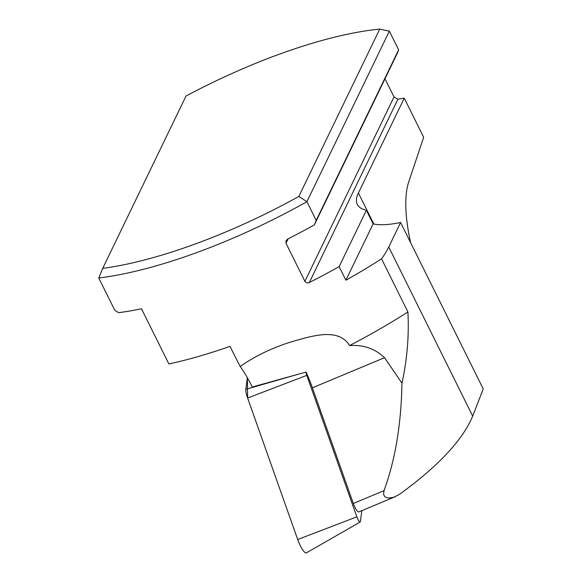 <?xml version="1.0" encoding="UTF-8"?>
<svg xmlns="http://www.w3.org/2000/svg" width="582" height="582" viewBox="0 0 582 582"><rect width="100%" height="100%" fill="white"/><g stroke="black" fill="none" stroke-linecap="round" stroke-linejoin="round"><path stroke-width="0.87" d="M102.708 268.375L186.014 96.023A232.233 70.604 153.6 0 1 379.726 29.1L389.358 31.137L306.918 201.699L298.842 196.44A232.233 70.604 153.6 0 1 102.708 268.375L98.765 278A239.006 72.663 153.6 0 0 306.918 201.699L316.193 220.396L314.353 224.899A239.006 72.663 153.6 0 1 287.734 239.006L286.024 240.722L286.002 243.269L304.903 281.339C305.979 282.925 307.456 283.31 309.326 282.51A239.006 72.663 -26.4 0 0 339.146 266.621L345.89 280.218A239.006 72.663 -26.4 0 0 381.552 258.852A181.642 55.225 153.6 0 0 388.747 247.008L400.598 222.477L483.235 388.936L472.686 416.108L388.747 247.008M379.726 29.1L298.842 196.44M401.958 383.174C407.16 359.407 409.146 335.668 407.909 311.959A239.006 72.663 153.6 0 1 349.556 345.577C363.364 344.609 375.026 348.647 384.542 357.69L401.958 383.174C401.245 424.023 395.265 459.853 384.018 490.662L383.553 494.38L384.833 496.672L386.295 497.53L388.914 498.01L393.672 497.275L399.419 494.387C438.261 466.197 462.683 440.101 472.686 416.108M349.556 345.577C338.382 326.997 310.861 336.447 293.255 341.263C273.249 347.316 255.542 355.726 240.148 366.478A47.804 10.665 67.3 0 1 252.268 387.008L306.088 372.058A47.804 10.665 -112.7 0 1 312.396 387.808L353.325 503.481A7.966 1.775 67.3 0 0 358.73 511.949L395.316 496.672M98.765 278L114.8 310.293L118.633 312.694A239.006 72.663 153.6 0 0 141.491 308.787L168.882 363.961C187.884 359.872 208.247 354.002 229.977 346.355L240.148 366.478M410.659 242.745A98.787 34.338 70.4 0 1 408.688 182.035L423.652 137.257L404.25 98.176L358.417 192.998A87.635 26.641 -26.4 0 0 357.326 204.391A87.635 26.641 -26.4 0 0 366.384 210.269L373.135 223.866A87.635 26.641 -26.4 0 0 400.598 222.477M373.135 223.866L345.89 280.218M407.909 311.959L381.552 258.852M314.353 224.899L397.55 52.773L398.634 49.834L389.358 31.137M404.25 98.176A239.006 72.663 -26.4 0 0 397.921 99.224L394.014 96.961L384.986 78.766M366.384 210.269L339.146 266.621M398.634 49.834L316.193 220.396M306.088 372.058A4.882 1.091 67.3 0 0 306.787 375.361L356.846 516.838A4.882 1.091 67.3 0 0 360.185 522.01A4.882 1.091 67.3 0 0 360.396 521.567L361.822 510.654M360.185 522.01L306.336 552.9A12.644 2.823 -112.7 0 1 297.693 539.507L247.626 398.03A12.644 2.823 -112.7 0 1 245.851 389.293L247.365 377.696L247.641 398.073L297.693 539.507L356.846 516.838M312.396 387.808L384.542 357.69M353.325 503.481L384.018 490.662M358.417 192.998L373.811 224.012M397.921 99.224L309.326 282.51M394.014 96.961L304.903 281.339M288.17 238.78L286.002 243.269M306.787 375.361L247.626 398.03M245.851 389.293L300.916 373.477"/></g></svg>
